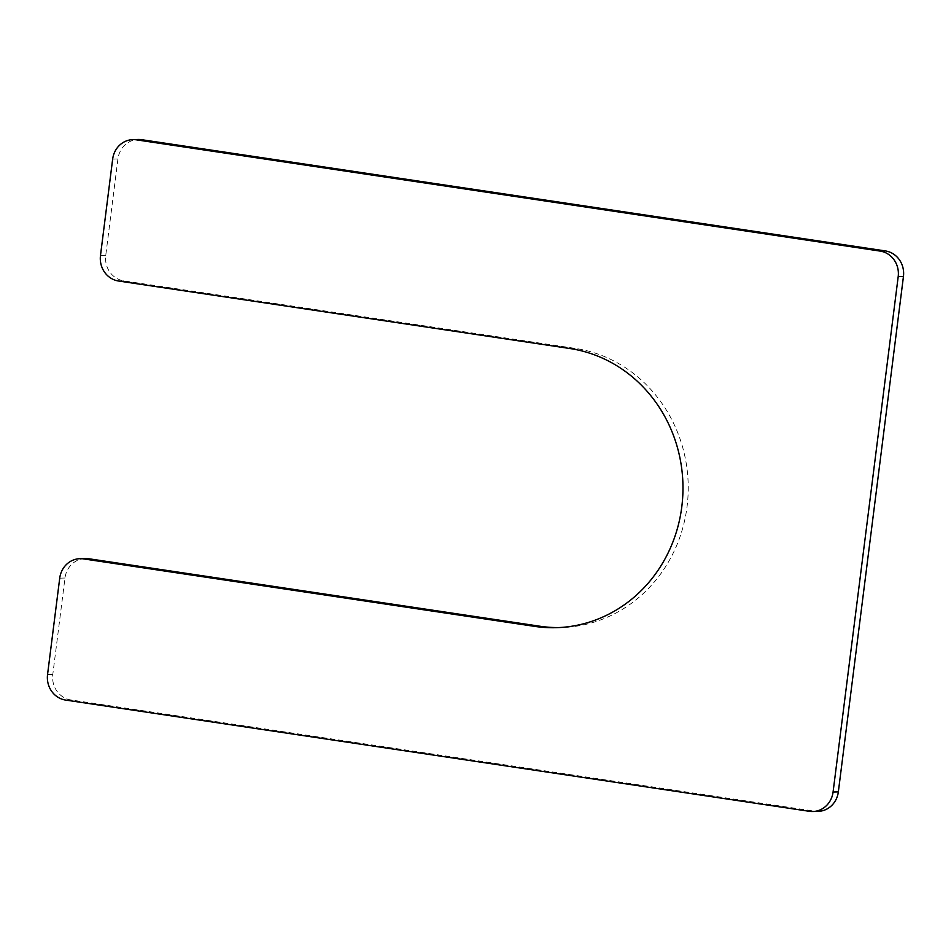 <?xml version="1.0" encoding="UTF-8"?>
<svg xmlns="http://www.w3.org/2000/svg" width="951" height="951" viewBox="0 0 951 951"><rect width="100%" height="100%" fill="white"/><g stroke="black" fill="none" stroke-linecap="round" stroke-linejoin="round"><path stroke-width="0.71" stroke-dasharray="4.75 3.57" d="M558.724 627.577A140.284 130.703 88.4 0 0 561.352 627.541A140.284 130.703 88.4 0 0 688.048 495.233A140.284 130.703 88.4 0 0 575.07 348.363L123.808 280.866A22.622 21.077 88.4 0 1 105.751 255.332L117.924 158.972A22.622 21.077 88.4 0 1 138.192 139.476M818.062 811.381A22.622 21.077 88.4 0 1 814.615 811.167L809.36 811.31M85.257 558.534A22.622 21.077 88.4 0 0 64.977 578.018L52.804 674.378A22.622 21.077 88.4 0 0 70.873 699.912L814.615 811.167M105.751 255.332L100.485 255.474M123.808 280.866L118.554 281.009M117.924 158.972L112.658 159.114M70.873 699.912L65.607 700.067M52.804 674.378L47.55 674.532M64.977 578.018L59.723 578.172M575.07 348.363L569.815 348.506M561.352 627.541L556.097 627.684"/><path stroke-width="1.43" d="M118.554 281.009A22.622 21.077 88.4 0 1 100.485 255.474L112.658 159.114A22.622 21.077 88.4 0 1 132.938 139.619A22.622 21.077 88.4 0 1 136.385 139.833L880.127 251.088A22.622 21.077 88.4 0 1 898.196 276.622L833.076 792.028A22.622 21.077 88.4 0 1 812.808 811.524A22.622 21.077 88.4 0 1 809.36 811.31L65.607 700.067A22.622 21.077 88.4 0 1 47.55 674.532L59.723 578.172A22.622 21.077 88.4 0 1 79.991 558.677A22.622 21.077 88.4 0 1 83.45 558.879L534.712 626.388A140.284 130.703 88.4 0 0 556.097 627.684A140.284 130.703 88.4 0 0 682.794 495.376A140.284 130.703 88.4 0 0 569.815 348.506L118.554 281.009M132.938 139.619L138.192 139.476A22.622 21.077 88.4 0 1 141.64 139.69L885.393 250.933A22.622 21.077 88.4 0 1 903.45 276.468L898.196 276.622M812.808 811.524L818.062 811.381A22.622 21.077 88.4 0 0 838.342 791.886L903.45 276.468M79.991 558.677L85.257 558.534A22.622 21.077 88.4 0 1 88.705 558.736L83.45 558.879M558.724 627.577A140.284 130.703 88.4 0 1 539.966 626.245L88.705 558.736M141.64 139.69L136.385 139.833M885.393 250.933L880.127 251.088M838.342 791.886L833.076 792.028M539.966 626.245L534.712 626.388"/></g></svg>
